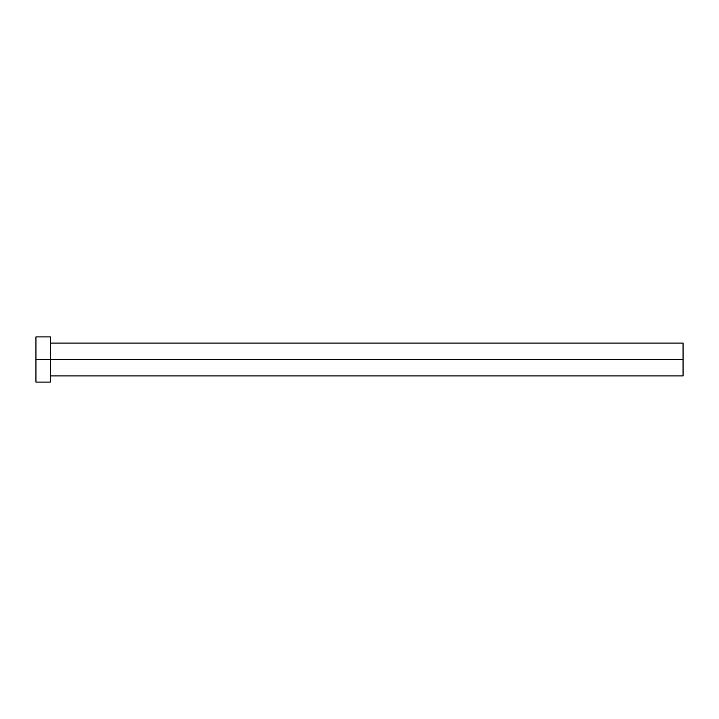 <?xml version="1.0" encoding="UTF-8"?>
<svg xmlns="http://www.w3.org/2000/svg" width="719" height="719" viewBox="0 0 719 719"><rect width="100%" height="100%" fill="white"/><g stroke="black" fill="none" stroke-linecap="round" stroke-linejoin="round"><path stroke-width="1.08" d="M35.95 382.095L35.95 336.905L35.95 359.5L683.05 359.5L683.05 375.938L683.05 359.5L35.95 359.5L35.95 382.095L50.33 382.095L50.33 336.905L50.33 382.095M683.05 359.5L683.05 343.062L683.05 359.5M50.33 375.938L683.05 375.938M35.95 336.905L50.33 336.905M50.33 343.062L683.05 343.062"/></g></svg>
